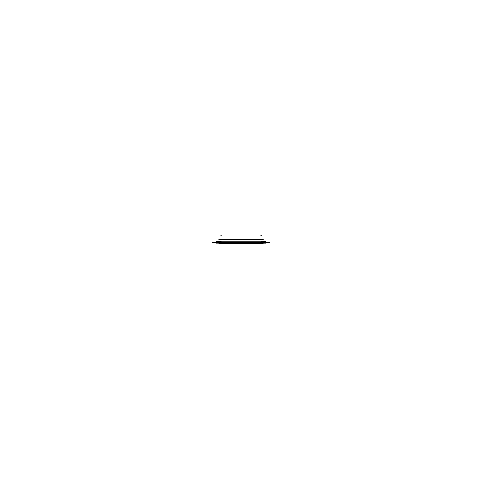 <?xml version="1.0" encoding="UTF-8"?>
<svg xmlns="http://www.w3.org/2000/svg" width="482" height="482" viewBox="0 0 482 482"><rect width="100%" height="100%" fill="white"/><g stroke="black" fill="none" stroke-linecap="round" stroke-linejoin="round"><path stroke-width="0.72" d="M265.594 241.512L262.377 241.5L262.377 242.03L262.377 241.5L265.07 241.5M265.835 241.621L263.329 241.542L262.937 241.892L265.817 241.512L265.817 242.265L261.328 242.265L261.328 241.512L265.817 241.512M262.931 241.886L262.919 243.302L261.419 243.302A0.416 0.38 180 0 1 261.25 243.265A0.416 0.38 0 0 0 261.425 243.296A0.416 0.38 180 0 1 261.25 243.265L261.238 243.235A0.416 0.374 -0 0 0 261.425 243.271L261.425 242.579L260.744 242.585L260.768 243.024L221.371 243.024L221.395 242.235L220.883 242.603L220.883 241.542L220.883 242.265L221.395 242.253L221.395 241.789L260.768 241.789L260.744 242.253L261.256 242.265L261.256 241.542A0.416 0.416 0 0 1 261.425 241.512L261.25 243.241L260.744 243.055L260.768 242.235L261.256 242.235L261.256 243.615L260.78 243.434L260.768 241.771M216.641 241.512L218.569 241.512L216.641 241.512M220.72 243.374L220.901 243.235A0.416 0.374 180 0 1 220.714 243.271L220.714 243.651L219.226 243.651L219.202 241.892L218.81 241.542L216.611 241.542L218.81 241.542L219.202 242.241L220.72 242.241L220.804 241.512L216.4 241.512M265.817 242.193L269.697 242.199L269.697 242.886L265.895 242.874L269.86 242.874L269.86 242.211L265.895 242.211L269.697 242.211M216.322 242.115L212.442 242.199L212.442 242.886L216.243 242.874L212.279 242.874L212.279 242.211L216.243 242.211L216.231 242.567L216.243 242.175M219.762 242.03L219.762 241.5L217.069 241.5M260.768 242.289L221.371 242.289M218.852 243.374L218.852 243.024M260.744 242.235L260.744 242.603L261.425 242.585L261.25 243.615L262.919 243.302L262.925 242.597L261.419 242.597L261.419 242.241L261.419 242.603L261.419 242.241L261.425 242.603L263.202 242.603L262.937 242.241L261.419 242.241L261.419 241.512L261.419 242.241L262.937 242.241L263.19 243.374M260.768 242.542L221.371 242.542M263.208 243.133L265.895 243.133L265.895 242.524L263.286 242.524L263.286 243.067M218.852 242.542L218.852 243.067M221.371 242.187L260.768 242.187M218.852 242.187L218.936 242.645M221.371 242.645L260.768 242.645M263.286 242.187L263.286 242.645M262.371 241.5L265.558 241.5M263.22 242.567L269.86 242.211L265.817 242.115M263.286 242.542L269.697 242.874M265.817 241.615L265.841 243.163L263.262 243.133M263.534 241.988L263.534 241.5M260.768 243.374L221.371 243.374L260.768 243.374L260.744 243.024M265.895 242.187L265.895 242.567M263.214 242L263.19 243.404M261.389 242.235L262.967 242.235L262.967 242.603L261.389 242.603L261.389 242.235M263.286 243.048L262.907 243.302L263.196 243.03M260.768 242.253L261.256 241.542L261.25 242.241L260.78 242.241L265.817 242.241M260.768 243.073L261.256 243.277M261.425 243.308A0.416 0.38 180 0 1 261.238 243.271L260.78 243.073L261.25 243.265M262.961 242.579L261.389 242.579L261.389 243.308L262.961 243.308L262.961 242.579M261.389 243.651L261.389 243.271L262.949 243.271L262.949 243.651L261.389 243.651M261.256 243.615L260.768 243.042L221.395 243.055M221.371 242.253L221.358 243.434L220.883 243.615L220.889 243.265A0.416 0.38 0 0 1 220.72 243.302A0.416 0.38 0 0 0 220.901 243.265A0.416 0.38 0 0 1 220.714 243.308M216.243 242.524L216.231 242.874L212.442 242.874M216.322 241.615L216.298 243.163L218.876 243.133M220.804 241.512L220.804 242.265L216.322 242.265L216.322 241.512M218.852 242.518L216.243 242.518L216.243 243.133L218.93 243.133M218.918 242.567L216.243 242.567M212.442 242.211L216.322 242.193M218.924 242L218.948 243.404M216.569 241.512L219.768 241.5M221.395 243.024L221.371 243.374M218.605 241.988L218.605 241.5L216.611 241.482M220.714 242.265L220.901 241.554A0.416 0.416 0 0 0 220.714 241.512L220.901 242.253M220.804 242.241L260.768 242.241L220.883 242.235L220.901 242.603L218.936 242.603L219.22 243.302L220.72 243.302L219.22 243.302L219.208 241.886M220.75 242.603L219.171 242.603L219.171 242.235L220.75 242.235L220.75 242.603L219.177 242.597M220.901 243.235L220.72 241.512M221.371 241.765L220.883 241.542L220.889 242.241L260.768 242.241M219.183 243.645L220.75 243.651L220.75 243.271L219.19 243.271L219.141 243.639M219.177 243.308L220.75 243.308L220.75 242.579L219.177 242.579L219.177 243.308M221.395 242.597L260.768 242.597L220.883 242.579L220.883 243.615L221.371 243.042L220.883 243.241L220.72 242.241L220.72 242.603L220.72 242.241L219.202 242.241L219.208 242.597L221.358 242.597L221.371 243.042L260.768 243.048L221.371 243.048M220.889 243.374L221.358 243.073L220.883 243.277M269.86 242.874L265.895 242.874L269.86 242.874M260.882 239.59L262.292 239.59M221.25 239.59L219.72 239.59M218.852 239.59L263.286 239.59L218.852 239.59M218.942 243.055L219.226 243.651L218.852 243.048M263.286 242.56L265.841 242.56L263.286 242.56M261.419 243.651L262.913 243.651L263.196 243.055L261.389 243.302M261.25 242.597L260.78 242.597L261.419 242.597L261.419 243.271M265.636 241.512L265.636 241.988M261.389 239.59L262.949 239.59M260.768 235.782L261.256 235.559M218.852 242.56L216.298 242.56L218.852 242.56M220.75 239.59L219.19 239.59M221.371 235.782L220.883 235.559M216.243 242.211L212.279 242.211L216.243 242.211M262.913 243.651L262.961 243.296M221.358 242.597L220.889 242.597L220.889 243.241M220.72 243.302A0.416 0.38 0 0 0 220.889 243.265L221.358 243.073M220.72 243.271L220.72 242.597M216.243 242.874L212.279 242.874L216.243 242.874M216.502 241.5L216.502 241.988"/></g></svg>
